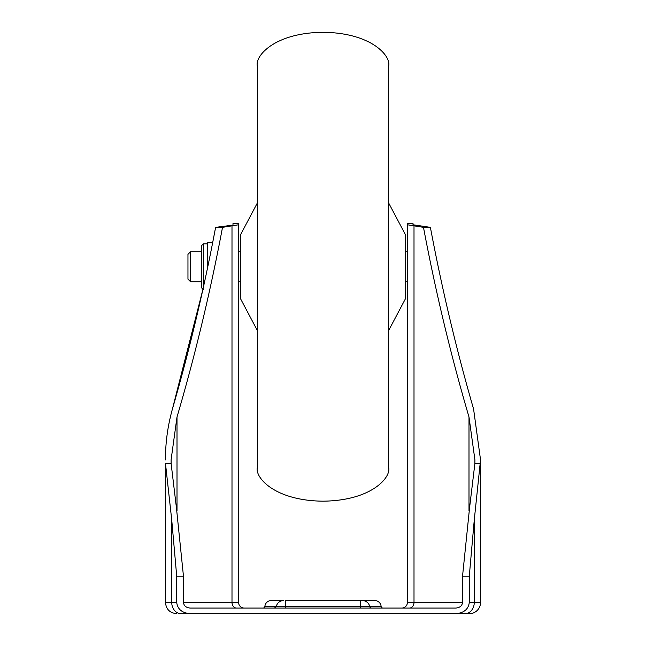 <?xml version="1.0" encoding="UTF-8"?>
<svg xmlns="http://www.w3.org/2000/svg" width="646" height="646" viewBox="0 0 646 646"><rect width="100%" height="100%" fill="white"/><g stroke="black" fill="none" stroke-linecap="round" stroke-linejoin="round"><path stroke-width="0.97" d="M382.981 608.072A1.873 1.873 0 0 1 381.116 606.368L369.69 606.368M263.019 608.072A1.873 1.873 0 0 0 264.884 606.368A6.379 6.379 0 0 1 271.239 600.57L283.618 600.57A7.502 7.502 0 0 0 276.262 606.57L274.429 608.072M381.116 606.368A6.379 6.379 0 0 0 374.761 600.57L285.492 600.57L285.492 606.57L276.262 606.57M371.571 608.072A1.873 1.873 0 0 1 369.738 606.57A7.502 7.502 0 0 0 362.382 600.57L360.508 600.57L360.508 608.072M171.133 463.658L176.415 507.659L183.464 576.192L176.713 576.192L171.731 519.933L165.497 463.658L171.133 463.658L171.085 459.879L177.004 417.001C195.181 355.203 210.354 291.992 222.515 227.352L215.611 227.352L212.655 242.726L207.471 242.726L207.471 268.251M455.777 613.7C463.925 612.981 468.431 609.235 469.287 602.443L480.543 602.443A11.257 11.257 0 0 1 469.287 613.7L181.098 613.7A11.257 9.375 90 0 1 171.731 602.443L171.731 519.933M480.543 460.356L480.543 602.443A11.257 11.257 0 0 1 469.287 613.7M464.417 613.7L464.902 613.7A11.257 9.375 90 0 0 474.269 602.443L474.269 519.933L480.543 459.879L473.583 409.031C456.431 349.761 442.034 289.198 430.389 227.352L413.02 224.768L413.02 223.597L407.4 223.597L407.4 224.768L407.4 223.597M176.713 576.192L176.713 602.443L165.457 602.443L165.497 463.658M202.876 289.553L172.417 409.031C167.726 425.859 165.408 442.809 165.457 459.879M181.583 613.7L191.054 613.7L181.583 613.7M469.287 602.443L469.287 576.192L462.536 576.192L462.536 602.443C462.1 605.843 459.847 607.716 455.777 608.072L190.223 608.072C186.145 607.716 183.9 605.843 183.464 602.443L183.464 576.192M462.536 576.192L469.585 507.659L474.867 463.658L474.915 459.879L468.996 417.001C450.819 355.203 435.646 291.992 423.485 227.352L407.4 224.768L407.4 602.443A5.628 5.628 0 0 1 401.772 608.072M423.485 227.352L430.389 227.352M414.449 225.317L418.592 225.906M231.551 225.317L215.611 227.352C203.966 289.198 189.569 349.761 172.417 409.031M469.287 576.192L474.269 519.933M176.713 602.443C177.569 609.235 182.075 612.981 190.223 613.7M232.98 224.768L232.98 223.597L238.6 223.597L238.6 224.768L222.515 227.352M480.543 459.879L473.583 409.031M231.995 226.165L231.995 602.443L238.6 602.443A5.628 5.628 0 0 0 244.228 608.072A5.628 5.628 0 0 1 238.6 602.443L238.6 223.597M257.358 467.413C254.718 477.289 274.413 500.707 323 501.175C371.587 500.707 391.282 477.289 388.642 467.413L388.642 66.062C391.282 56.186 371.587 32.76 323 32.3C274.413 32.76 254.718 56.186 257.358 66.062L257.358 467.413M388.642 202.957L405.518 234.853L405.518 298.622L388.642 330.518M257.358 202.957L240.482 234.853L240.482 298.622L257.358 330.518M203.345 289.618L201.471 287.745L201.471 245.73L203.345 243.857L203.345 287.438M190.554 281.737L190.554 251.73L187.962 254.322L187.962 279.153L190.554 281.737L201.471 281.737M276.31 606.368L264.884 606.368M369.738 606.57L285.492 606.57L285.492 608.072M474.867 463.658L480.503 463.658M468.996 510.929L468.996 417.001M462.536 602.443L414.005 602.443L414.005 226.165M177.004 510.929L177.004 417.001M236.573 608.072A5.628 4.587 -90 0 1 231.995 602.443L183.464 602.443M409.427 608.072A5.628 4.587 -90 0 0 414.005 602.443L407.4 602.443M165.457 602.443C166.127 609.283 169.874 613.03 176.713 613.7C169.874 613.03 166.127 609.283 165.457 602.443M474.915 460.356L474.915 459.879M207.471 243.857L203.345 243.857M238.6 281.737L240.482 281.737M405.518 281.737L407.4 281.737M190.554 251.73L201.471 251.73M238.6 251.73L240.482 251.73M405.518 251.73L407.4 251.73"/></g></svg>
